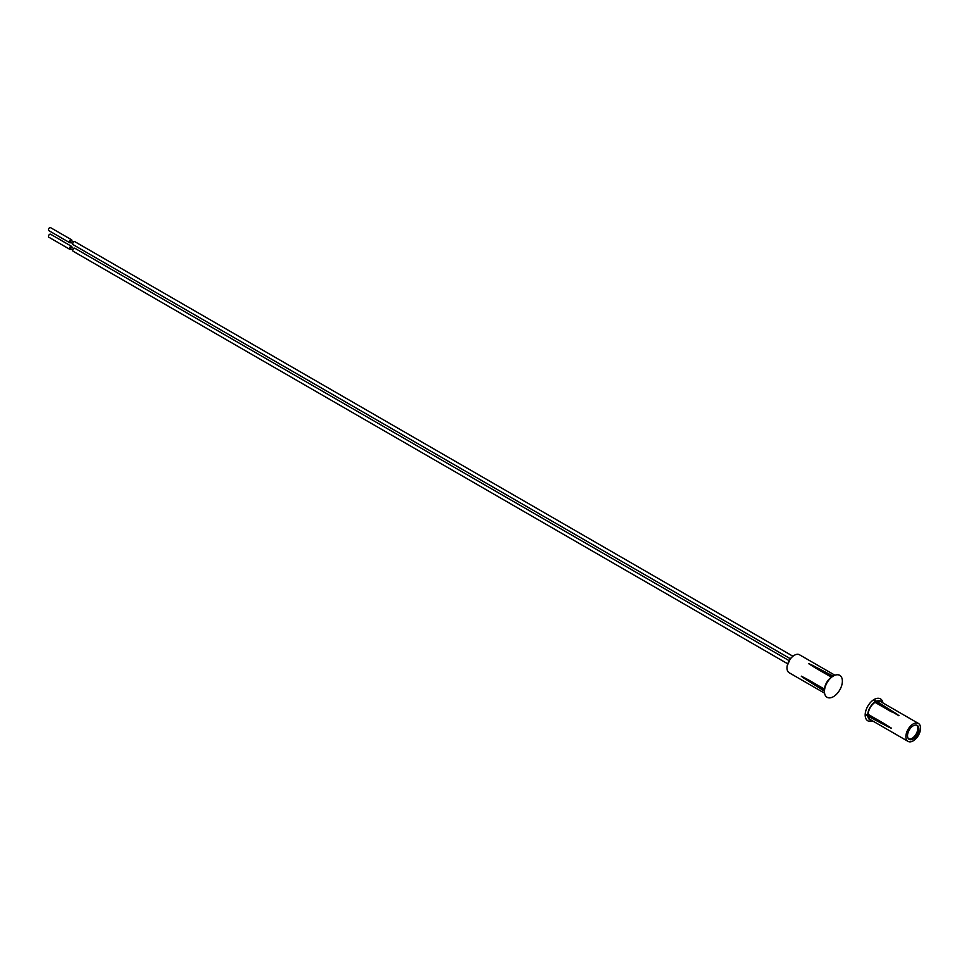 <?xml version="1.0" encoding="UTF-8"?>
<svg xmlns="http://www.w3.org/2000/svg" width="969" height="969" viewBox="0 0 969 969"><rect width="100%" height="100%" fill="white"/><g stroke="black" fill="none" stroke-linecap="round" stroke-linejoin="round"><path stroke-width="1.45" d="M913.222 723.928A10.368 5.984 -60 0 1 918.406 723.419A10.368 5.984 -60 0 1 920.55 728.167A10.368 5.984 -60 0 1 916.02 738.596A10.368 5.984 -60 0 1 908.038 741.37A10.368 5.984 -60 0 1 905.894 736.622A10.368 5.984 -60 0 1 913.222 723.928M908.038 741.37L870.247 719.555A10.368 5.984 -60 0 1 868.236 716.345M876.836 701.459A10.368 5.984 -60 0 1 880.615 701.604L918.406 723.419M913.222 725.805A8.067 4.651 -60 0 1 917.255 725.418A8.067 4.651 -60 0 1 918.491 731.874A8.067 4.651 -60 0 1 913.222 738.972A8.067 4.651 -60 0 1 909.188 739.371A8.067 4.651 -60 0 1 907.953 732.915A8.067 4.651 -60 0 1 913.222 725.805M866.831 714.528L868.103 714.335L884.612 723.867L866.831 714.528L866.153 714.904L891.553 728.252L884.612 723.867M891.553 728.446L866.153 715.086L891.553 728.252M871.809 720.451A10.829 6.25 -60 0 1 867.849 716.139M874.704 700.284L898.966 715.606L875.043 700.333L874.559 701.156L898.808 715.703L874.535 700.369M891.541 711.888L875.031 702.355L874.559 701.156M875.031 701.992L875.031 701.968A10.829 6.25 -60 0 0 867.788 714.516M868.115 714.347A10.368 5.984 -60 0 1 875.043 702.355M876.461 701.229A10.829 6.25 -60 0 1 882.178 702.501M872.597 720.9A12.67 7.316 -60 0 1 865.172 715.001A12.67 7.316 -60 0 1 873.36 699.969A12.67 7.316 -60 0 1 882.953 702.949M834.951 675.236L799.51 654.778A10.368 5.984 120 0 0 791.516 657.551A10.368 5.984 120 0 0 786.998 667.98A10.368 5.984 120 0 0 789.141 672.728L824.595 693.186M70.955 249.057A1.732 0.993 -60 0 1 69.816 249.336A1.732 0.993 -60 0 1 69.465 248.548A1.732 0.993 -60 0 1 70.676 246.429A1.732 0.993 -60 0 1 71.549 246.344A1.732 0.993 -60 0 1 71.876 247.458M70.676 248.597L71.137 247.047L73.668 248.5M788.96 660.543L74.807 248.221A1.732 0.993 120 0 0 73.935 248.306A1.732 0.993 120 0 0 72.723 250.426A1.732 0.993 120 0 0 73.075 251.213L787.591 663.741M792.933 656.243L74.807 241.644A1.732 0.993 120 0 0 73.935 241.729A1.732 0.993 120 0 0 72.723 243.837A1.732 0.993 120 0 0 73.075 244.636L790.256 658.69M73.668 241.923L70.676 240.506L70.216 242.056L72.748 243.51M70.955 242.48A1.732 0.993 -60 0 1 69.816 242.747A1.732 0.993 -60 0 1 69.465 241.959A1.732 0.993 -60 0 1 70.676 239.852A1.732 0.993 -60 0 1 71.549 239.755A1.732 0.993 -60 0 1 71.876 240.881M71.549 239.755L50.533 227.63A1.732 0.993 120 0 0 49.201 228.09A1.732 0.993 120 0 0 48.45 229.835A1.732 0.993 120 0 0 48.813 230.622L69.816 242.747M71.549 246.344L50.533 234.207A1.732 0.993 120 0 0 49.201 234.68A1.732 0.993 120 0 0 48.45 236.412A1.732 0.993 120 0 0 48.813 237.199L69.816 249.336M815.668 667.132L808.57 663.608L815.195 667.798L831.705 676.968A10.829 6.25 120 0 0 824.462 689.504L808.267 679.79L801.327 676.156L807.928 680.541M801.327 676.156L824.449 690.836L824.449 690.061L824.449 691.491A12.67 7.316 120 0 0 833.413 696.663A12.67 7.316 120 0 0 842.376 681.146A12.67 7.316 120 0 0 833.413 675.974A12.67 7.316 120 0 0 824.449 691.491M808.267 679.79L824.486 689.153M808.74 663.511L832.843 676.301L808.57 663.608M832.105 676.725A10.829 6.25 120 0 1 832.516 676.507L832.105 676.725A10.829 6.25 120 0 0 831.705 676.968L833.413 675.974M832.177 676.689L832.843 676.301M831.414 677.161L815.195 667.798M908.656 738.972A8.067 4.651 120 0 0 912.083 738.317A8.067 4.651 120 0 0 917.183 731.74A8.067 4.651 120 0 0 916.638 725.151M824.449 691.018L801.327 676.35M866.359 715.364L889.409 727.477M897.064 714.238L875.043 700.333M72.748 250.099L70.216 248.633M787.216 665.776L790.389 658.532L792.521 656.582M803.24 677.719L824.449 691.163M833.134 676.132L810.871 664.492"/></g></svg>
